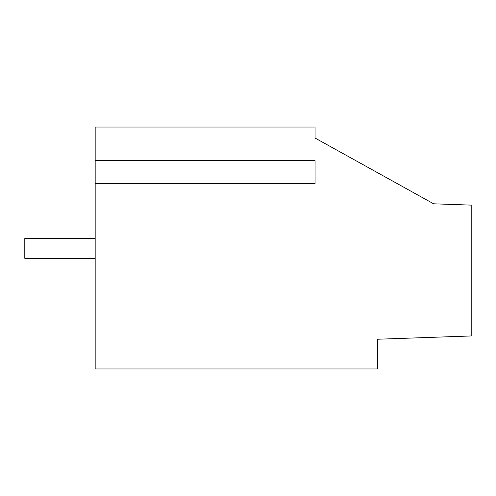 <?xml version="1.0" encoding="UTF-8"?>
<svg xmlns="http://www.w3.org/2000/svg" width="496" height="496" viewBox="0 0 496 496"><rect width="100%" height="100%" fill="white"/><g stroke="black" fill="none" stroke-linecap="round" stroke-linejoin="round"><path stroke-width="0.74" d="M95.17 258.335L24.8 258.335L24.8 238.545L95.17 238.545M95.17 183.57L95.17 368.943L377.741 368.943L377.741 339.227L471.2 335.959L471.2 205.121L433.653 203.806L315.072 138.049L315.072 127.057L95.17 127.057L95.17 160.698L315.072 160.698L315.072 183.57L95.17 183.57L95.17 160.698M322.27 142.042L315.072 138.049"/></g></svg>
